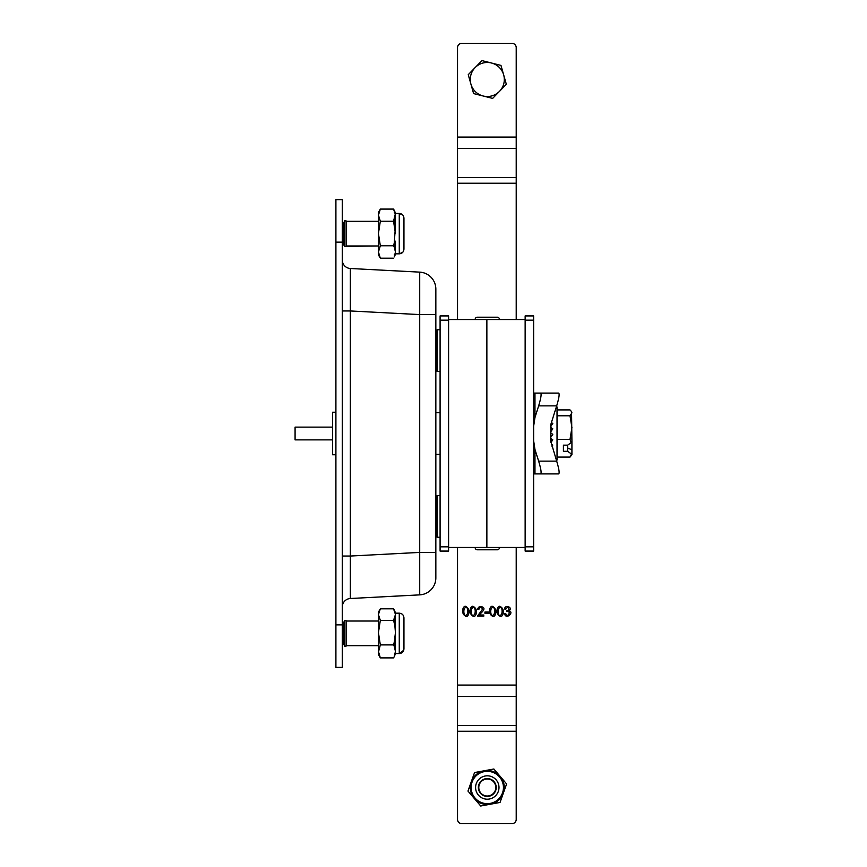 <?xml version="1.0" encoding="UTF-8"?>
<svg xmlns="http://www.w3.org/2000/svg" width="867" height="867" viewBox="0 0 867 867"><rect width="100%" height="100%" fill="white"/><g stroke="black" fill="none" stroke-linecap="round" stroke-linejoin="round"><path stroke-width="1.3" d="M435.841 314.591L419.715 314.591L419.715 272.13A17.004 17.004 0 0 1 435.841 289.112L435.841 577.888A17.004 17.004 0 0 1 419.715 594.87L350.344 598.501L350.344 556.04L342.292 556.04M335.908 242.142L335.908 667.373L342.292 667.373L342.292 199.627L335.908 199.627L335.908 242.142L342.292 242.142M419.715 594.87L419.715 552.409L435.841 552.409M342.292 310.96L350.344 310.96L350.344 556.04L419.715 552.409L419.715 314.591L350.344 310.96L350.344 268.499A8.507 8.507 0 0 1 342.292 260.002M350.344 598.501A8.507 8.507 0 0 0 342.292 606.998M419.715 272.13L350.344 268.499M332.505 439.883L295.083 439.883L295.083 427.117L332.505 427.117M440.089 495.588L437.12 495.588L437.12 537.258L440.089 537.258M440.089 329.742L437.12 329.742L437.12 371.412L440.089 371.412M344.416 246.401L378.435 245.968L346.54 245.968L346.117 220.879L346.117 246.401L344.416 246.401L344.416 220.879L346.117 220.879M378.435 645.687L346.54 645.687L346.117 620.599L346.117 646.121L344.416 646.121L344.416 620.599L346.117 620.599M335.908 454.763L332.505 454.763L332.505 412.237L335.908 412.237M440.089 315.924L448.597 315.924L448.597 551.076L440.089 551.076L440.089 315.924M448.597 319.533L486.864 319.533L486.864 547.467L486.864 319.533L525.142 319.533M448.597 547.467L525.142 547.467M533.639 546.828L533.639 551.076L525.142 551.076L525.142 315.924L533.639 315.924L533.639 546.828L525.142 546.828M500.161 606.477C506.079 609.685 502.437 617.933 500.161 616.307C494.244 613.121 497.886 604.852 500.161 606.477M492.684 615.332C495.881 614.605 494.591 605.773 492.673 607.453C489.476 608.222 490.809 616.99 492.684 615.332M477.424 616.144L482.561 609.133C481.358 606.824 480.123 606.922 478.866 609.403L477.652 609.263C478.508 606.456 480.285 605.795 482.973 607.268C486.149 609.154 480.697 613.251 479.061 614.996L483.786 614.996L483.786 616.144L477.424 616.144M473.274 615.332C476.471 614.605 475.17 605.773 473.252 607.453C470.066 608.222 471.388 616.99 473.274 615.332M465.796 606.477C471.724 609.685 468.082 617.933 465.796 616.307C459.889 613.121 463.531 604.852 465.796 606.477M499.414 547.467L499.414 547.673A2.124 2.124 0 0 1 497.29 549.797L477.294 549.797A2.124 2.124 0 0 1 475.17 547.673L475.17 547.467M457.527 819.402L457.527 731.239L516.212 731.239L516.212 819.402A4.248 4.248 0 0 1 511.953 823.65L461.775 823.65A4.248 4.248 0 0 1 457.527 819.402M457.527 547.467L457.527 731.239M457.527 725.549L516.212 725.549L516.212 547.467M516.212 725.549L516.212 731.239M465.796 615.332C468.993 614.605 467.703 605.773 465.785 607.453C462.588 608.222 463.921 616.99 465.796 615.332M508.983 610.91L508.983 610.942C514.695 611.777 506.046 620.555 504.486 613.608L505.667 613.435C508.095 619.266 511.508 609.707 506.805 611.593L506.946 610.552C510.219 612.254 508.81 604.332 505.797 609.198L504.616 608.981C504.843 604.115 513.535 607.409 508.983 610.91M488.522 612.069L488.522 613.251L484.913 613.251L484.913 612.069L488.522 612.069M473.274 606.477C479.191 609.685 475.55 617.933 473.274 616.307C467.356 613.121 470.998 604.852 473.274 606.477M492.684 606.477C498.612 609.685 494.97 617.933 492.684 616.307C486.777 613.121 490.419 604.852 492.684 606.477M500.161 615.332C503.359 614.605 502.058 605.773 500.14 607.453C496.954 608.222 498.276 616.99 500.161 615.332M504.616 608.981L505.624 607.106M475.17 319.533L475.17 319.327A2.124 2.124 0 0 1 477.294 317.203L497.29 317.203A2.124 2.124 0 0 1 499.414 319.327L499.414 319.533M457.527 319.533L457.527 47.598A4.248 4.248 0 0 1 461.775 43.35L511.953 43.35A4.248 4.248 0 0 1 516.212 47.598L516.212 319.533M491.199 779.953A8.507 8.507 180 0 0 478.801 787.897A8.507 8.507 180 0 0 491.882 794.66A8.507 8.507 180 0 0 491.199 779.953M470.922 84.132L473.599 93.582L492.651 98.394L499.49 91.349A17.004 17.004 0 0 1 470.922 84.132A17.004 17.004 0 0 1 475.094 67.637L481.933 60.603L491.459 63.009L500.974 65.415L503.662 74.855A17.004 17.004 0 0 1 499.49 91.349L506.339 84.305L503.662 74.855A17.004 17.004 0 0 0 475.094 67.637L468.245 74.681L470.922 84.132M480.708 806.007L467.974 791.062L474.552 772.551L484.209 770.774A17.004 17.004 180 0 0 471.269 781.806A17.004 17.004 0 0 0 490.375 804.229L480.708 806.007M489.411 799.006A11.694 11.694 0 0 1 475.788 789.62A11.694 11.694 0 0 1 485.173 776.008A11.694 11.694 0 0 1 498.796 785.383A11.694 11.694 0 0 1 489.411 799.006M493.876 768.996L506.61 783.952L500.031 802.452L490.375 804.229A17.004 17.004 0 0 0 500.237 776.474A17.004 17.004 0 0 0 484.209 770.774L493.876 768.996M490.213 803.395A16.159 16.159 0 0 1 471.399 790.433A16.159 16.159 0 0 1 484.371 771.608A16.159 16.159 180 0 0 474.986 797.987A16.159 16.159 180 0 0 502.513 792.915A16.159 16.159 180 0 0 484.371 771.608M485.672 778.718A8.93 8.93 0 0 1 495.707 790.498A8.93 8.93 0 0 1 480.491 793.294A8.93 8.93 0 0 1 485.672 778.718M380.331 620.371L378.435 632.639L378.435 614.595L380.331 620.371L393.542 620.371L395.439 614.595L394.301 610.184A8.507 8.486 0 0 1 395.439 614.432M393.542 620.371L394.301 623.275A8.507 3.696 0 0 1 395.439 625.118M395.439 640.42A8.507 3.165 0 0 1 394.301 642.003L395.439 632.639L394.301 619.005A8.507 5.256 0 0 1 395.439 621.628M394.301 656.525L395.439 651.399L394.301 646.446A8.507 4.79 0 0 0 395.439 644.051M395.439 652.342L394.301 656.362A8.507 8.421 0 0 0 395.439 652.147M395.439 614.378L393.542 608.818L380.331 608.818L378.662 611.69M393.542 657.89L380.331 657.89L378.435 654.618L378.435 651.399L380.331 657.89M378.435 651.399L378.435 632.639L380.331 644.907L378.435 652.125M393.542 644.907L394.301 646.446L394.301 642.003L393.542 644.907L380.331 644.907M380.331 608.818L378.435 614.595L378.435 612.102M394.301 610.184L393.542 608.818M403.751 650.239L399.264 653.555L399.264 613.164C402.115 613.435 403.664 614.996 403.946 617.835L403.946 648.884C403.664 651.724 402.115 653.284 399.264 653.555L395.439 653.555L395.439 612.492L394.301 610.693M394.301 656.026L395.33 653.685M395.439 613.164L399.264 613.164L395.439 613.164L395.439 612.492M395.439 212.382L394.301 212.274M402.711 214.951L399.264 213.445L399.264 253.836L395.439 253.836L395.439 254.898L394.301 254.79M394.301 255.006L395.439 254.898M378.435 254.909L378.435 251.983L380.331 258.193L378.435 254.898L378.435 251.983L380.331 245.773L378.435 233.494L378.435 251.983M378.435 212.382L380.331 209.088L378.435 215.157L378.435 212.382M380.331 221.226L378.435 233.494L378.435 215.157L380.331 221.226L393.542 221.226L395.439 213.445L399.264 213.445C402.115 213.715 403.664 215.276 403.946 218.116L403.946 249.165C403.664 252.004 402.115 253.565 399.264 253.836L402.711 252.33M393.542 221.226L395.439 233.494L395.439 215.157L394.301 210.529A8.507 8.464 0 0 1 395.439 214.756M395.439 222.32A8.507 5.072 0 0 0 394.301 219.785L394.301 224.13A8.507 3.479 0 0 1 395.439 225.864L394.301 242.868A8.507 3.381 0 0 0 395.439 241.178L395.439 253.836L399.264 253.836M395.439 252.503A8.507 8.453 0 0 1 394.301 256.719L395.439 251.983L394.301 247.247A8.507 4.974 0 0 0 395.439 244.754M395.439 214.658L393.542 209.088L380.331 209.088M393.542 258.193L380.331 258.193M393.542 245.773L394.301 247.247L394.301 242.868L393.542 245.773L380.331 245.773M394.301 210.41L393.542 209.088M403.946 218.549L403.946 233.537L403.946 218.549M533.639 426.217L533.639 473.902L558.684 473.902C559.659 473.122 558.998 468.874 556.679 461.136L550.653 440.783L551.011 423.844L556.679 405.864C558.998 398.126 559.659 393.878 558.684 393.098L533.639 393.098L533.639 426.217L534.972 417.526L538.645 405.864C540.965 398.126 541.626 393.878 540.65 393.098L558.684 393.098M540.65 473.902C541.626 473.122 540.965 468.874 538.645 461.136L534.972 449.474L533.639 440.783M563.409 451.295L563.409 445.161L563.409 451.295L567.657 451.295L567.657 445.161L563.409 445.161M557.026 439.374L570.009 439.374L571.125 442.669L571.917 440.87L571.917 453.138L570.009 457.082L557.026 457.082M571.917 449.843L567.657 447.979M567.657 451.295L571.125 453.799M556.343 406.926L557.026 406.926L557.026 460.074L556.343 460.074M551.412 422.576L552.778 423.486L550.653 426.477M550.653 427.301L552.778 428.818L550.653 431.95M550.653 432.817L552.778 434.356L550.653 437.51M550.653 438.355L552.778 439.862L550.859 442.593M551.325 444.132L552.778 445.085L551.965 446.169M550.838 424.494L550.708 425.263M550.708 441.693L550.653 440.024M551.054 440.317L551.824 439.19M550.653 437.369L550.653 436.35M551.054 436.643L552.647 434.269M550.653 428.027L552.095 429.826M571.125 442.669L567.657 445.161M571.917 453.138L571.917 454.763L570.009 457.082M570.009 439.374L571.917 427.583L570.009 415.792L571.917 412.855L571.548 411.597L570.009 409.918L557.026 409.918M570.009 415.792L557.026 415.792M571.917 440.87L571.548 411.597M335.908 624.858L342.292 624.858M343.137 244.7L343.56 222.581L343.137 244.7L342.292 245.545L343.137 244.7L344.416 245.545M343.137 644.419L343.137 622.3L343.137 644.419L342.292 645.265M440.089 546.828L448.597 546.828M440.089 320.172L448.597 320.172M533.639 320.172L525.142 320.172M457.527 696.461L516.212 696.461M457.527 685.082L516.212 685.082M457.527 137.073L516.212 137.073M457.527 148.452L516.212 148.452M457.527 177.54L516.212 177.54M457.527 183.23L516.212 183.23M556.679 461.136L538.645 461.136M538.645 405.864L556.679 405.864M534.972 417.526L534.972 393.098M534.972 473.902L534.972 449.474M437.12 497.712L435.841 497.712M437.12 535.134L435.841 535.134M437.12 331.866L435.841 331.866M437.12 369.288L435.841 369.288M378.435 221.313L346.54 221.313M343.56 222.581L344.416 221.735M343.137 222.581L342.292 221.735M378.435 621.032L346.54 621.032M343.56 644.419L344.416 645.265L343.56 644.419M343.56 622.3L344.416 621.455L343.56 622.3M343.137 622.3L342.292 621.455M440.089 412.659L435.841 412.659M440.089 454.341L435.841 454.341M394.301 610.119L393.802 609.263M394.301 656.59L393.802 657.457M399.264 613.164C402.115 613.435 403.664 614.996 403.946 617.835M394.301 256.881L395.439 252.622"/></g></svg>
